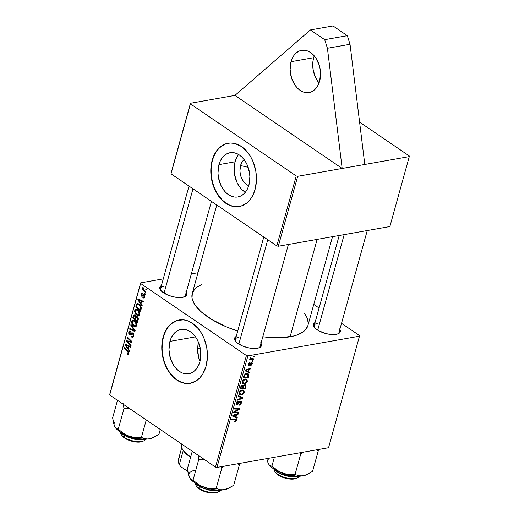 <?xml version="1.0" encoding="UTF-8"?>
<svg xmlns="http://www.w3.org/2000/svg" width="519" height="519" viewBox="0 0 519 519"><rect width="100%" height="100%" fill="white"/><g stroke="black" fill="none" stroke-linecap="round" stroke-linejoin="round"><path stroke-width="0.78" d="M291.036 61.703A21.428 14.993 80 0 1 301.61 50.337A21.428 14.993 80 0 1 316.648 59.276A21.428 14.993 80 0 1 319.633 81.185L318.335 84.681L316.538 87.672L314.313 90.04L311.737 91.694L308.922 92.57L305.963 92.635L302.979 91.882L300.092 90.345L297.4 88.081L295.019 85.181L291.516 77.921L290.121 69.682L291.036 61.703L292.333 58.206L294.13 55.209L296.355 52.841L298.931 51.186L301.747 50.317L304.705 50.252L307.689 51.005L310.576 52.536L313.262 54.8L315.649 57.706L319.153 64.959L320.132 69.04L320.547 73.205L319.633 81.185A21.428 14.993 80 0 1 309.058 92.544A21.428 14.993 80 0 1 294.02 83.604A21.428 14.993 80 0 1 291.036 61.703L313.651 57.713L291.036 61.703M314.248 55.877A21.428 14.993 -100 0 0 313.651 57.713L314.248 55.877M240.563 165.522A14.227 9.958 80 0 1 244.138 159.612L242.62 161.214L240.563 165.522L248.179 167.358L240.563 165.522L239.953 170.822L240.232 173.586L240.887 176.298L243.21 181.112L246.577 184.543L248.731 185.653A14.227 9.958 80 0 1 240.563 165.522M238.662 154.539A22.46 15.713 -100 0 0 235.075 161.785L218.94 164.633A22.46 15.713 80 0 1 230.021 152.722A22.46 15.713 80 0 1 245.785 162.09A22.46 15.713 80 0 1 248.912 185.049L247.55 188.715L245.669 191.848L243.333 194.333L240.634 196.065L237.683 196.986L234.582 197.051L231.461 196.26L228.431 194.651L225.616 192.283L223.118 189.24L221.029 185.64L218.415 177.362L217.98 172.996L218.94 164.633L220.303 160.968L222.184 157.828L224.519 155.35L227.212 153.618L230.17 152.696L233.265 152.631L236.392 153.416L239.421 155.032L242.237 157.4L244.734 160.442L246.817 164.036L249.438 172.321L249.873 176.687L248.912 185.049A22.46 15.713 80 0 1 237.832 196.961A22.46 15.713 80 0 1 222.067 187.586A22.46 15.713 80 0 1 218.94 164.633L235.075 161.785A22.46 15.713 -100 0 0 245.325 192.29M228.185 143.212A32.146 22.492 -100 0 0 212.479 160.235L212.174 160.287A32.146 22.492 80 0 1 228.036 143.238A32.146 22.492 80 0 1 250.599 156.647A32.146 22.492 80 0 1 255.069 189.5L256.431 180.644L255.828 171.289L253.311 162.239L250.671 156.77L247.375 152.002L241.491 146.54L234.925 143.516L230.449 142.997L226.096 143.705L220.16 146.994L216.819 150.549L213.049 157.575L211.051 166.099L210.798 172.25L211.421 178.504L213.938 187.547L216.579 193.016L219.874 197.791L223.695 201.683L230.092 205.556L236.8 206.789L241.153 206.082L247.089 202.793L250.43 199.244L253.123 194.755L255.069 189.5A32.146 22.492 80 0 1 239.214 206.549A32.146 22.492 80 0 1 216.65 193.139A32.146 22.492 80 0 1 212.174 160.287L212.479 160.235A32.146 22.492 -100 0 0 216.903 192.997A32.146 22.492 -100 0 0 239.363 206.523M169.921 341.385A22.46 15.713 80 0 1 181.001 329.474A22.46 15.713 80 0 1 196.766 338.842A22.46 15.713 80 0 1 199.893 361.795L198.53 365.467L196.649 368.6L194.314 371.085L191.621 372.817L188.663 373.732L185.568 373.797L182.441 373.012L179.412 371.403L176.596 369.028L174.099 365.986L170.427 358.382L168.96 349.741L169.921 341.385L171.283 337.713L173.164 334.58L175.5 332.095L178.199 330.363L181.15 329.448L184.251 329.383L187.372 330.168L190.402 331.777L193.217 334.152L195.721 337.194L197.804 340.788L200.418 349.073L200.678 357.734L199.893 361.795A22.46 15.713 80 0 1 188.812 373.706A22.46 15.713 80 0 1 173.048 364.338A22.46 15.713 80 0 1 169.921 341.385L195.494 336.87L169.921 341.385M179.165 319.964A32.146 22.492 -100 0 0 163.459 336.98L163.161 337.032A32.146 22.492 80 0 1 179.016 319.989A32.146 22.492 80 0 1 201.58 333.399A32.146 22.492 80 0 1 206.056 366.252L207.412 357.39L206.809 348.035L204.291 338.991L201.651 333.522L198.355 328.748L192.471 323.285L188.138 320.982L183.661 319.853L177.076 320.457L171.14 323.746L167.799 327.294L165.107 331.784L163.161 337.032L161.798 345.894L161.986 352.129L163.881 361.367L167.559 369.762L170.855 374.536L174.676 378.429L178.886 381.296L185.549 383.431L189.986 383.333L196.195 380.927L199.815 377.89L202.851 373.855L206.056 366.252A32.146 22.492 80 0 1 190.194 383.301A32.146 22.492 80 0 1 167.637 369.891A32.146 22.492 80 0 1 163.161 337.032L163.459 336.98A32.146 22.492 -100 0 0 167.884 369.749A32.146 22.492 -100 0 0 190.35 383.275M164.4 286.118A12.858 5.177 15.5 0 0 160.935 290.575A12.858 5.177 -164.5 0 1 160.592 288.525L189 186.081M186.211 292.372A13.929 5.612 -164.5 0 1 184.641 296.738A13.929 5.612 -164.5 0 1 182.539 297.348A13.929 5.612 -164.5 0 1 160.527 290.05A13.929 5.612 -164.5 0 1 161.428 285.502L160.073 286.715L159.742 287.766L159.93 288.94L161.818 291.483L167.747 295.039L172.885 296.719L178.082 297.53L184.271 296.887L186.418 295.317L186.555 293.099L185.854 291.84M318.043 323.129A12.858 5.177 15.5 0 0 314.572 327.586A12.858 5.177 -164.5 0 1 314.229 325.536A12.858 5.177 -164.5 0 1 318.043 323.129M339.854 329.383A13.929 5.612 -164.5 0 1 338.278 333.749A13.929 5.612 -164.5 0 1 336.176 334.359A13.929 5.612 -164.5 0 1 314.17 327.061A13.929 5.612 -164.5 0 1 315.072 322.513L313.71 323.726L313.379 324.777L314.274 327.204L315.461 328.488L319.081 330.96L326.522 333.73L331.719 334.541L337.914 333.899L340.055 332.329L340.386 331.278L339.497 328.851M239.181 337.052A12.858 5.177 15.5 0 0 235.717 341.508A12.858 5.177 -164.5 0 1 235.373 339.458A12.858 5.177 -164.5 0 1 239.181 337.052M260.992 343.312A13.929 5.612 -164.5 0 1 259.422 347.672A13.929 5.612 -164.5 0 1 257.314 348.281A13.929 5.612 -164.5 0 1 235.308 340.989A13.929 5.612 -164.5 0 1 236.21 336.435L234.848 337.648L234.523 338.699L234.711 339.874L236.599 342.417L242.522 345.972L247.667 347.652L252.857 348.463L259.052 347.821L260.363 347.14L261.524 345.206L260.635 342.774M252.325 363.216L251.987 362.405L251.261 362.45L249.055 364.669L248.977 363.657L249.834 362.989L249.957 362.314L249.457 362.502L248.517 363.624L248.367 365.058L249.457 365.181L251.54 363.028L251.663 364.091L250.515 364.993L250.398 365.668L250.872 365.538L251.78 364.76L252.325 363.216M307.793 325.874L305.276 330.058L303.206 331.862L297.569 334.813L294.046 335.929L281.09 337.72L270.892 337.571L262.809 336.76A60.009 24.159 15.5 0 0 290.102 336.792L317.109 239.402L290.102 336.792A60.009 24.159 15.5 0 0 307.89 325.556L332.536 236.677M197.155 349.281L200.217 347.996A43.933 17.691 15.5 0 0 197.661 349.028M197.947 344.726L197.661 349.19L197.947 344.726M197.849 353.523L197.661 349.19L198.602 357.623L197.849 353.523M199.99 361.341L198.602 357.623L199.99 361.341M297.692 176.311L342.177 168.454L234.938 95.412L190.46 103.268L190.421 103.891L296.226 175.954L297.692 176.311L409.277 156.608L389.879 226.55L278.301 246.253L297.692 176.311L278.301 246.253L389.879 226.55L409.277 156.608L409.316 155.985L359.596 122.121L409.316 155.985L409.277 156.608L364.792 164.465L350.033 44.284L347.315 35.688L324.699 39.684L327.418 48.273L350.033 44.284L327.418 48.273L342.177 168.454L364.792 164.465L350.033 44.284L347.315 35.688L333.016 25.95L310.401 29.946L324.699 39.684L347.315 35.688L333.016 25.95L310.401 29.946L234.938 95.412L310.401 29.946L324.699 39.684L327.418 48.273L342.177 168.454L234.938 95.412L190.46 103.268L171.062 173.21L190.46 103.268L190.421 103.891L296.226 175.954L276.828 245.902L171.023 173.833L190.421 103.891L171.023 173.833L276.828 245.902L278.301 246.253L276.828 245.902L296.226 175.954L297.692 176.311M246.421 355.541L215.489 467.074L109.684 395.004L140.617 283.471L246.421 355.541L247.894 355.898L359.472 336.189L328.54 447.722L216.961 467.424L247.894 355.898L359.472 336.189L359.511 335.572L341.534 323.324L359.511 335.572L359.472 336.189L328.54 447.722L216.961 467.424L215.489 467.074L216.961 467.424L247.894 355.898L246.421 355.541L140.617 283.471L140.655 282.855L163.271 278.859L140.655 282.855L109.684 395.004L215.489 467.074L246.421 355.541M146.643 289.317L145.975 288.668L145.781 289.375L146.455 290.004L146.643 289.317L145.975 288.668L145.781 289.375L146.455 290.004L146.643 289.317M141.57 296.174L144.483 295.259L143.834 295.369L144.146 296.654L144.678 296.563L143.64 297.251L142.965 297.024L142.835 297.757L144.412 297.478L142.835 297.757L144.159 297.828L144.639 295.694L143.607 294.5L142.063 295.558L141.583 295.35L141.525 294.039L142.349 293.949L142.472 293.216L141.992 293.021L140.934 294.026L141.181 295.798L142.063 296.349L143.445 295.311L143.958 295.473L144.055 296.894L142.965 297.024L142.9 297.802L144.373 297.543L142.9 297.802L143.731 298.049L144.593 296.998L143.99 294.656L143.231 294.552L141.681 295.434L141.382 294.37L142.349 293.949L142.472 293.216L141.745 293.021L140.934 294.026L141.57 296.174L142.161 296.336M142.18 305.419L141.038 303.673L141.693 301.325L143.121 302.032L143.309 301.344L138.054 298.84L137.82 299.677L141.972 306.165L142.18 305.419L141.038 303.673L141.693 301.325L143.121 302.032L143.309 301.344L138.054 298.84L137.82 299.677L141.972 306.165L142.18 305.419M138.255 319.574L138.281 318.303L137.509 316.843L136.562 316.395L135.984 316.746L135.2 315.143L133.766 314.981L132.825 317.699L137.516 322.228L138.255 319.574L137.224 316.609L135.984 316.746L135.018 315.007L134.181 314.754L133.63 315.143L132.825 317.699L137.516 322.228L138.255 319.574L137.522 319.71L138.249 319.581M135.167 330.707L130.963 324.407L130.756 325.147L134.363 330.545L129.828 328.495L129.64 329.189L134.921 331.583L135.167 330.707L130.963 324.407L130.756 325.147L134.363 330.545L129.828 328.495L129.64 329.189L134.921 331.583L135.167 330.707M131.132 345.245L127.149 341.437L131.917 342.417L132.118 341.697L127.427 337.162L127.233 337.863L131.223 341.677L126.454 340.678L126.253 341.405L130.944 345.939L131.132 345.245L127.149 341.437L131.917 342.417L132.118 341.697L127.427 337.162L127.233 337.863L131.223 341.677L126.454 340.678L126.253 341.405L130.944 345.939L131.132 345.245M129.62 350.701L128.485 348.956L129.134 346.608L130.561 347.315L130.749 346.627L125.494 344.123L125.261 344.96L129.413 351.447L129.62 350.701L128.485 348.956L129.134 346.608L130.561 347.315L130.749 346.627L125.494 344.123L125.261 344.96L129.413 351.447L129.62 350.701M127.421 354.172L128.68 354.081L128.783 352.103L124.508 347.678L124.313 348.372L128.303 352.427L128.206 353.394L127.11 353.063L126.986 353.802L127.421 354.172L128.764 353.932L127.421 354.172L128.212 354.419L128.9 353.569L127.953 350.993L124.508 347.678L124.313 348.372L127.642 351.584L128.329 353.128L127.531 353.426L127.11 353.063L127.421 354.172M133.74 336.117L133.753 334.385L132.611 332.9L131.664 332.867L130.113 334.281L129.497 333.97L129.406 332.316L130.003 331.751L130.697 331.985L130.84 331.265L129.315 331.141L128.621 332.893L129.056 334.405L130.237 335.112L132.585 333.691L133.221 334.612L133.117 335.845L132.468 336.604L131.612 336.286L131.482 337.013L132.851 337.389L133.604 336.539L132.851 333.042L131.91 332.776L129.718 334.178L129.322 332.549L130.697 331.985L130.73 331.187L129.763 330.94L128.744 332.128L129.562 334.885L130.866 334.852L132.215 333.639L132.702 333.762L133.169 335.676L132.397 336.61L131.612 336.286L131.482 337.013L132.721 337.421L133.74 336.117M136.685 325.497L136.575 323.318L135.53 321.482L133.766 320.21L132.358 320.379L131.612 322.636L132.78 325.296L135.102 326.762L136.069 326.496L136.685 325.497C136.88 323.324 136.173 321.702 134.583 320.632L132.942 320.126L131.722 321.404L131.93 323.882L133.896 326.295L135.491 326.743L136.685 325.497M139.741 314.501L139.63 312.321L138.579 310.479L136.815 309.214L135.407 309.382L134.668 311.64L135.829 314.3L138.151 315.76L139.118 315.5L139.741 314.501C139.929 312.328 139.222 310.706 137.632 309.635L135.991 309.129L134.771 310.401L134.979 312.879L136.945 315.299L138.541 315.74L139.741 314.501M141.11 309.266L141.239 307.488L140.208 305.269L138.391 303.797L136.854 303.959L135.874 306.703L140.571 311.225L141.285 308.124L139.021 304.147L137.444 303.647L136.633 304.251L135.874 306.703L140.571 311.225L141.11 309.266M145.359 293.955L144.684 293.306L144.49 294.014L145.164 294.643L145.359 293.955L144.684 293.306L144.49 294.014L145.164 294.643L145.359 293.955M145.91 291.963L143.666 289.615L142.952 287.312L142.68 288.136L143.199 289.362L142.498 288.674L142.303 289.375L145.716 292.664L145.91 291.963L144.548 290.627L142.952 287.312L143.199 289.362L142.498 288.674L142.303 289.375L145.716 292.664L145.91 291.963M109.723 394.382L140.655 282.855L109.723 394.382M191.336 273.902L197.999 272.728L191.336 273.902M313.755 304.406L319.081 308.033L313.755 304.406M254.271 356.157L253.564 356.131L253.369 356.832L254.083 356.845L254.271 356.157L253.564 356.131L253.369 356.832L254.083 356.845L254.271 356.157M249.808 372.259L248.595 371.701L249.243 369.353L250.742 368.873L250.937 368.185L245.409 370.021L245.176 370.864L249.6 373.005L249.808 372.259L248.595 371.701L249.243 369.353L250.742 368.873L250.937 368.185L245.409 370.021L245.176 370.864L249.6 373.005L249.808 372.259M245.883 386.415L245.896 385.377L245.338 384.832L244.423 384.903L243.469 385.818L243.139 385.208L242.055 385.241L240.991 386.253L240.18 388.88L245.143 389.068L245.883 386.415L245.279 386.013L245.883 386.415L245.558 384.949L244.767 384.806L243.469 385.818L242.438 385.13L240.991 386.253L240.18 388.88L245.143 389.068L245.883 386.415M242.795 397.548L238.318 395.588L238.111 396.328L241.951 398.008L237.183 399.675L236.995 400.37L242.548 398.423L242.795 397.548L238.318 395.588L238.111 396.328L242.548 398.423L242.795 397.548M238.759 412.086L234.543 411.956L239.544 409.257L239.746 408.537L234.776 408.349L234.588 409.043L238.811 409.173L233.803 411.859L233.602 412.586L238.565 412.78L238.759 412.086L234.543 411.956L239.544 409.257L239.746 408.537L234.776 408.349L234.588 409.043L238.811 409.173L233.803 411.859L233.602 412.586L238.565 412.78L238.759 412.086M237.248 417.542L236.035 416.984L236.683 414.636L238.189 414.156L238.377 413.468L232.849 415.304L232.616 416.147L237.04 418.288L237.248 417.542L236.035 416.984L236.683 414.636L238.189 414.156L238.377 413.468L232.849 415.304L232.616 416.147L237.04 418.288L237.248 417.542M234.997 421.915L236.307 420.922L236.392 419.268L231.863 418.859L231.669 419.553L235.892 419.884L235.801 420.721L234.653 421.259L234.53 421.934L236.534 420.351L236.307 419.203L231.863 418.859L231.669 419.553L235.185 419.689L235.931 420.416L234.653 421.259L234.53 421.934L234.997 421.915M237.138 404.288L236.229 402.958L236.703 403.282L238.02 401.842L237.449 401.453L238.137 401.829L237.527 401.408L238.137 401.829L238.163 401.168L236.093 403.367L236.307 404.878L236.982 404.976L235.989 404.295L236.982 404.976L238.351 403.99L237.89 403.678L238.351 403.99L238.961 403.094L238.493 402.776L238.961 403.094L239.746 402.037L239.265 401.712L240.258 401.777L239.674 401.382L240.771 402.965L239.019 405.268L241.374 402.9L241.465 401.797L240.978 401.142L239.389 401.596L237.274 404.256L236.664 404.041L236.742 403.159L238.273 401.148L236.898 401.907L236.151 403.179L236.093 404.632L237.157 404.93L239.746 402.037L240.602 401.823L240.479 403.678L239.142 404.593L239.019 405.268L239.733 405.054L241.231 403.341L240.855 402.549L241.374 402.9L241.108 401.213L240.401 401.103L237.138 404.288L236.015 403.704M239.324 394.466L241.406 394.959L238.961 393.292L241.406 394.959L244.319 392.28L243.872 390.288L241.841 389.983L239.908 391.138L238.974 393.7L240.232 394.972L242.678 394.446L244.319 392.28L243.781 391.916L244.319 392.28L243.761 390.204L242.055 389.938L239.071 392.643L239.603 394.719M242.373 383.463L244.455 383.956L242.01 382.289L244.455 383.956L247.368 381.283L246.921 379.292L244.89 378.987L242.963 380.142L242.029 382.704L243.281 383.976L245.727 383.444L247.368 381.283L246.83 380.92L247.368 381.283L246.81 379.207L245.104 378.941L242.12 381.64L242.652 383.723M248.737 376.113L248.893 374.822L248.413 373.94L247.349 373.505L245.824 373.725L244.092 375.179L243.229 377.884L248.192 378.066L248.737 376.113L248.212 375.75L248.737 376.113L248.906 375.068L248.283 373.842L246.486 373.55L243.988 375.38L243.229 377.884L248.192 378.066L248.737 376.113M252.987 360.796L252.273 360.77L252.078 361.477L252.792 361.484L252.987 360.796L252.273 360.77L252.078 361.477L252.792 361.484L252.987 360.796M253.538 358.811L251.157 358.571L250.683 358.091L250.911 357.422L250.385 357.254L250.113 358.11L250.671 358.707L249.924 358.674L249.73 359.369L253.343 359.505L253.538 358.811L250.962 358.473L250.911 357.422L250.385 357.254L250.119 357.747L250.671 358.707L249.924 358.674L249.73 359.369L253.343 359.505L253.538 358.811M171.062 173.21L171.023 173.833L171.062 173.21M216.78 204.999L192.238 293.488A60.009 24.159 15.5 0 0 237.708 331.038L226.381 326.847L211.973 319.613L200.847 311.517L195.734 305.976L192.718 300.572L192.03 297.984L192.335 293.17L194.852 288.986L196.922 287.182L201.34 284.717M304.394 313.067L307.41 318.471L308.228 323.532M367.264 230.546L339.011 332.407A12.858 5.177 -164.5 0 1 337.661 333.989M288.402 244.468L260.149 346.335A12.858 5.177 -164.5 0 1 258.799 347.912M211.447 201.366L185.374 295.402A12.858 5.177 -164.5 0 1 184.024 296.978M234.251 416.095L237.04 418.288L232.752 415.648L234.251 416.095M237.566 413.734L238.189 414.156L237.566 413.734M236.087 414.227L236.683 414.636L236.087 414.227M235.542 416.647L236.035 416.984L235.542 416.647M235.522 416.712L232.823 415.401L233.284 415.719L234.646 415.31L234.05 414.902L234.646 415.31L236.041 414.837L235.457 414.441L236.041 414.837L235.522 416.712L233.284 415.719L236.041 414.837L235.522 416.712M235.185 419.689L235.931 420.416M235.918 419.936L236.534 420.351L235.918 419.936M237.462 412.028L238.565 412.78L237.462 412.028M237.76 408.459L238.811 409.173L237.76 408.459M236.372 408.408L237.494 409.173L236.372 408.408M238.409 408.485L239.544 409.257L238.409 408.485M235.632 410.834L236.132 411.171L235.632 410.834M234.134 411.677L234.543 411.956L234.134 411.677M240.258 401.777L239.83 401.291M236.995 400.37L242.548 398.423L241.945 398.008L240.505 398.482L237.183 399.675L236.995 400.37M239.09 396.062L241.951 398.008L238.169 395.692M238.273 395.757L241.03 397.638L238.273 395.757M241.62 394.265L238.961 393.227L239.875 393.85L239.207 392.234L239.681 392.552L241.802 390.638L241.173 390.21L243.294 390.878L243.716 392.345L241.62 394.265L240.213 394.135L239.635 392.753L240.881 390.989L242.782 390.651L243.781 391.845L243.119 393.396L241.62 394.265M238.961 393.285L239.875 393.85M244.053 388.322L245.143 389.068L244.053 388.322M242.464 385.13L243.469 385.818L242.464 385.13M242.503 388.264L240.459 387.868L240.952 388.206L241.277 387.025L240.797 386.7L241.277 387.025L242.269 385.818L241.705 385.435L242.898 386.065L242.808 387.148L242.503 388.264L240.952 388.206L241.491 386.415L242.269 385.818L242.95 386.298L242.503 388.264M244.559 385.494L245.286 386.032L244.76 388.348L243.08 388.283L243.787 386.052L244.559 385.494L245.273 386.389L244.76 388.348L242.587 387.953L243.08 388.283L243.482 386.83L242.944 386.46L243.482 386.83L244.559 385.494L244.04 385.137L245.052 385.578L244.222 385.007M242.269 385.818L242.898 386.065M244.67 383.269L242.01 382.231L242.931 382.853L242.256 381.231L242.73 381.556L244.858 379.642L244.222 379.207L246.343 379.876L246.765 381.342L244.67 383.269L243.262 383.139L242.684 381.757L243.936 379.986L245.831 379.649L246.83 380.842L246.168 382.393L244.67 383.269M242.01 382.289L242.931 382.853M246.81 370.813L249.6 373.005L245.312 370.365L246.81 370.813M250.126 368.451L250.742 368.873L250.126 368.451M248.646 368.944L249.243 369.353L248.646 368.944M248.101 371.364L248.595 371.701L248.101 371.364M248.082 371.429L245.383 370.118L245.844 370.436L247.206 370.028L246.609 369.619L247.206 370.028L248.601 369.554L248.011 369.158L248.601 369.554L248.082 371.429L245.844 370.436L248.601 369.554L248.082 371.429M247.102 377.326L248.192 378.066L247.102 377.326M246.635 373.524L248.906 375.068L246.635 373.524M247.81 377.352L243.508 376.872L244.001 377.209L244.28 376.21L243.794 375.879L244.28 376.21L244.611 375.328L244.183 375.036L244.611 375.328L246.259 374.244L245.623 373.81L247.797 374.471L247.81 377.352L244.001 377.209L244.845 374.99L246.785 374.193L248.205 375.042L247.81 377.352M251.41 363.034L251.754 363.838L250.398 365.668L252.221 363.787L251.559 362.359L249.159 364.662L248.828 364.033L249.957 362.314L248.361 364.085L249.049 365.331L251.663 363.073L250.995 362.619M250.645 362.969L251.04 363.242L250.645 362.969M250.119 363.709L250.495 363.962L250.119 363.709M248.283 364.812L249.049 365.331L248.283 364.812M248.536 365.253L249.049 365.331M249.289 362.612L249.834 362.989L249.289 362.612M248.458 363.78L248.828 364.033L248.458 363.78M249.159 364.662L248.828 364.033M252.039 362.437L251.559 362.359M251.812 363.501L252.221 363.787L251.812 363.501M252.189 361.075L252.792 361.484L252.189 361.075M253.48 356.436L254.083 356.845L253.48 356.436M252.215 358.739L253.343 359.505L252.215 358.739M250.236 357.481L250.69 357.786L250.236 357.481M126.72 344.707L125.261 344.96L126.72 344.707M130.288 346.407L129.134 346.608L130.288 346.407M128.005 348.184L125.903 345.012L126.967 344.824L125.903 345.012L127.194 345.686L128.355 345.485L127.194 345.686L128.524 346.309L129.659 346.108L128.524 346.309L128.005 348.184L128.731 348.054L128.005 348.184L125.903 345.012L128.524 346.309L128.005 348.184M128.933 353.458L126.986 353.802L128.933 353.458M128.329 353.128L127.531 353.426M128.368 351.454L127.642 351.584L128.368 351.454M125.092 348.236L124.313 348.372L125.092 348.236M128.388 341.022L126.253 341.405L128.388 341.022M131.969 341.547L131.223 341.677L131.969 341.547M130.769 340.393L129.977 340.535L130.769 340.393M128.005 337.726L127.233 337.863L128.005 337.726M130.619 341.489L128.66 341.833L130.619 341.489M128.939 341.119L127.149 341.437L128.939 341.119M133.552 336.649L131.482 337.013L133.552 336.649M133.655 336.39L132.397 336.61M133.85 335.553L133.169 335.676L133.85 335.553M133.422 333.633L132.702 333.762L133.422 333.633M133.292 333.451L132.215 333.639L133.292 333.451M130.347 335.099L130.866 334.852M131.138 334.606L129.562 334.885L131.138 334.606M129.614 331.978L128.744 332.128L129.614 331.978M130.769 331.615L129.99 331.751L130.587 331.907M130.237 334.223L131.774 333.951L129.718 334.178M132.896 333.075L131.086 333.393L132.896 333.075M130.898 328.962L129.64 329.189L130.898 328.962M134.985 330.434L134.363 330.545L134.985 330.434M134.149 329.182L133.5 329.293L134.149 329.182M131.385 325.037L130.756 325.147L131.385 325.037M136.575 325.822L133.896 326.295L136.575 325.822M132.54 323.772L131.93 323.882L132.54 323.772L132.3 321.825L133.175 320.93L135.2 321.131L134.337 321.287C135.595 322.091 136.192 323.35 136.114 325.05L136.789 324.933L135.219 325.951L134.11 325.627L132.468 323.603L132.436 321.482L133.759 320.989L135.712 322.824L135.984 325.387L135.264 325.945L134.389 325.789L132.533 323.772M132.598 321.248L131.722 321.404L132.598 321.248M133.597 317.563L132.825 317.699L133.597 317.563M134.058 315.87L133.292 316.006L134.058 315.87M134.888 314.923L133.63 315.143L134.888 314.923M137.12 316.551L135.984 316.746L137.12 316.551M136.497 316.402L135.984 316.746M135.031 318.945L133.565 317.531L133.896 316.356L135.595 315.578L134.849 315.708L135.44 316.564L135.952 316.473L135.44 316.564L135.336 317.823L136.082 317.693L135.336 317.823L135.031 318.945L135.757 318.815L135.031 318.945L133.565 317.531L134.369 315.584L135.459 316.648L135.031 318.945M135.446 315.39L134.395 315.578L134.849 315.708M137.165 321.002L135.576 319.47L135.984 318.017L137.775 317.154L137.022 317.291L137.684 319.016L138.346 318.9L137.684 319.016L137.165 321.002L137.892 320.872L137.165 321.002L135.576 319.47L136.497 317.148L137.671 318.368L137.165 321.002M137.606 316.947L136.549 317.135L137.022 317.291M139.624 314.825L136.945 315.299L139.624 314.825M135.589 312.775L134.979 312.879L135.589 312.775L135.349 310.823L136.225 309.934L138.249 310.135L137.386 310.284C138.644 311.095 139.241 312.347 139.17 314.053L139.838 313.93L138.268 314.955L137.159 314.624L135.517 312.6L135.485 310.479L136.808 309.986L138.768 311.822L139.034 314.391L138.314 314.942L137.438 314.793L135.582 312.769M135.654 310.245L134.771 310.401L135.654 310.245M139.28 299.424L137.82 299.677L139.28 299.424M142.848 301.124L141.693 301.325L142.848 301.124M140.558 302.901L138.456 299.729L139.527 299.541L138.456 299.729L139.754 300.404L140.909 300.203L139.754 300.404L141.077 301.026L142.219 300.825L141.077 301.026L140.558 302.901L141.291 302.772L140.558 302.901L138.456 299.729L141.077 301.026L140.558 302.901M136.646 306.567L135.874 306.703L136.646 306.567M137.217 304.724L139.656 304.659L138.794 304.809L140.48 306.93L140.454 309.116L141.181 308.993L140.454 309.116L140.214 309.999L136.614 306.534L137.217 304.724L138.794 304.809C140.279 305.769 140.837 307.209 140.454 309.116L140.214 309.999L140.941 309.875L140.214 309.999L136.614 306.534L137.113 304.906L136.328 305.049L139.079 304.186M138.618 303.9L136.633 304.251L138.618 303.9M142.083 295.551L143.834 295.369M141.648 293.903L140.934 294.026L141.648 293.903M142.388 293.715L141.856 293.812L142.349 293.949M142.472 295.22L144.263 294.909L141.992 295.564M143.562 294.494L143.231 294.552L143.562 294.494M143.99 294.656L143.231 294.552M145.275 293.877L144.49 294.014L145.275 293.877M146.559 289.232L145.781 289.375L146.559 289.232M143.069 289.239L142.303 289.375L143.069 289.239M143.173 287.604L142.693 287.688L143.173 287.604M177.381 320.405L171.445 323.687L168.104 327.242L165.405 331.732L163.459 336.98L162.337 342.793L162.084 348.943L162.707 355.197L164.179 361.308L166.456 367.05L169.434 372.194L173.009 376.554L177.044 379.947L181.378 382.25L185.854 383.379L190.285 383.281M226.401 143.653L222.333 145.56L218.72 148.59L215.683 152.631L213.354 157.523L211.81 163.083L211.116 169.09L211.304 175.325L212.355 181.54L214.243 187.495L216.877 192.964L222.028 199.802L226.063 203.195L230.397 205.498L234.867 206.627L239.304 206.536M236.437 158.113L235.075 161.785L234.29 165.846L234.549 174.514L237.164 182.792L239.246 186.386L241.75 189.429L244.566 191.803M319.036 83.014L315.649 77.753L313.152 69.851L312.905 61.586L313.651 57.713A21.428 14.993 -100 0 0 319.036 83.014M306.963 474.567L312.581 471.336L318.29 450.758L316.356 449.876L318.29 450.758L312.581 471.336L307.761 474.197L303.005 475.826A21.564 8.68 15.5 0 0 306.255 474.879L300.793 476.014L298.73 475.8L295.058 474.431L300.767 453.846L303.407 452.159L300.767 453.846L295.058 474.431L288.849 474.548L285.735 474.106L279.702 471.953L271.911 466.172L269.964 465.549L269.076 464.719L267.609 461.767L266.837 458.621L267.817 462.182M300.066 476.144L286.864 475.702L273.584 468.8A16.076 6.475 15.5 0 0 300.066 476.144M318.29 450.758L318.141 449.558L318.29 450.758M274.376 457.291L271.911 466.172L274.376 457.291M299.658 452.821L300.767 453.846L299.658 452.821M268.92 464.518L271.69 467.398L275.446 469.961L285.333 474.113L296.102 476.105L303.005 475.826L306.437 474.794M297.127 476.929L289.122 476.533L280.597 473.873M278.145 472.621L276.056 471.258M269.257 458.193A21.564 8.68 15.5 0 0 268.278 463.441L268.926 464.531A21.564 8.68 15.5 0 0 282.667 473.244A21.564 8.68 15.5 0 0 303.005 475.826L298.73 475.8L295.058 474.431L288.849 474.548L282.667 473.244L276.932 470.298L271.911 466.172L269.964 465.549L269.076 464.719M274.317 469.929A12.858 5.177 15.5 0 0 277.73 474.236L278.158 472.712L277.73 474.236L278.223 475.047A11.788 4.749 15.5 0 0 296.161 478.427L297.296 477.921A12.858 5.177 -164.5 0 1 277.73 474.236A12.858 5.177 15.5 0 0 289.92 478.531A12.858 5.177 15.5 0 0 298.86 476.734A12.858 5.177 -164.5 0 1 297.296 477.921M344.181 234.62L317.693 330.155L344.181 234.62M275.751 472.757L279.916 476.066L286.216 478.408L292.612 479.128L296.18 478.414M277.73 474.236A12.858 5.177 -164.5 0 1 275.044 471.752L275.758 472.77A11.788 4.749 15.5 0 0 278.223 475.047L277.73 474.236M117.495 400.324L112.642 417.821L117.495 400.324M115.283 427.507L119.798 431.691L129.03 436.232L139.845 438.84L144.944 439.178L149.362 438.815A21.564 8.68 15.5 0 0 152.618 437.874L158.937 434.325L160.287 429.473L158.937 434.325L154.117 437.186L149.362 438.815L147.156 439.003L145.093 438.789L141.415 437.42L146.267 419.923L141.415 437.42L135.206 437.536L129.03 436.232L123.295 433.287L118.267 429.168L123.976 408.589L123.198 403.704L123.976 408.589L118.267 429.168L116.321 428.538L114.641 426.436L113.421 422.7L112.642 417.821L114.174 425.171M123.976 408.589L129.374 408.414L123.976 408.589M153.326 437.556L149.362 438.815L152.8 437.789M119.947 431.795A16.076 6.475 15.5 0 0 146.423 439.139L133.227 438.698L119.947 431.795M143.491 439.917L135.485 439.528L126.954 436.862M124.508 435.61L122.419 434.247M143.179 438.237L141.415 437.42L135.206 437.536L129.03 436.232A21.564 8.68 15.5 0 0 149.362 438.815L147.156 439.003L143.179 438.237M115.237 427.448A21.564 8.68 15.5 0 0 115.289 427.52A21.564 8.68 15.5 0 0 129.03 436.232L123.295 433.287L118.267 429.168L116.321 428.538L115.289 427.52M115.439 427.708L114.641 426.436A21.564 8.68 15.5 0 1 114.926 421.869M120.674 432.917A12.858 5.177 15.5 0 0 124.093 437.232A12.858 5.177 -164.5 0 1 121.401 434.74L122.121 435.759A11.788 4.749 15.5 0 0 124.586 438.042L124.093 437.232L124.515 435.701L124.093 437.232A12.858 5.177 15.5 0 0 136.276 441.52A12.858 5.177 15.5 0 0 145.216 439.723A12.858 5.177 -164.5 0 1 143.659 440.91A12.858 5.177 -164.5 0 1 124.093 437.232L126.279 439.055L132.572 441.397L138.969 442.117L142.543 441.403A11.788 4.749 15.5 0 1 124.586 438.042L122.108 435.746M164.049 293.144L192.99 188.793L164.049 293.144M224.318 466.224L221.905 467.775L216.196 488.353L210.02 488.476L206.906 488.035L200.872 485.888L198.089 484.233L193.049 480.101L191.089 479.465L190.207 478.635L188.196 473.626L187.417 468.754L192.27 451.258L187.417 468.754L188.741 475.67L190.071 478.453A21.564 8.68 15.5 0 0 203.805 487.172L214.626 489.774L219.725 490.111L224.143 489.748L219.868 489.728L216.196 488.353L221.905 467.775L224.318 466.224M221.924 466.549L221.905 467.775L221.924 466.549M221.204 490.072L212.271 490.831L212.492 490.487A16.076 6.475 15.5 0 0 221.204 490.072M212.771 489.501L212.492 490.487L212.771 489.501M197.979 454.65L198.758 459.523L193.049 480.101L198.758 459.523L204.155 459.347L198.758 459.523L197.979 454.65M220.802 466.75L221.905 467.775L220.802 466.75M190.058 478.44L194.58 482.631L203.805 487.172A21.564 8.68 15.5 0 0 224.143 489.748A21.564 8.68 15.5 0 0 227.393 488.807L233.719 485.259L239.428 464.68L237.494 463.798L239.428 464.68L233.719 485.259L228.898 488.12L224.143 489.748L227.582 488.723M239.428 464.68L239.278 463.486L239.428 464.68M194.722 482.728A16.076 6.475 15.5 0 0 212.492 490.487L203.811 488.321L194.722 482.728M221.457 490.007L217.493 490.935L214.963 490.987M209.287 490.267L200.885 487.399L195.118 483.293M228.101 488.489L221.931 489.936L219.868 489.728L216.196 488.353L210.02 488.476L206.906 488.035L200.872 485.888L198.089 484.233L193.049 480.101L191.089 479.465L190.207 478.635M195.365 470.149A21.564 8.68 15.5 0 0 189.416 477.37M195.455 483.851A12.858 5.177 15.5 0 0 198.874 488.165L199.296 486.634L198.874 488.165L199.361 488.976A11.788 4.749 15.5 0 0 217.299 492.349L218.441 491.843A12.858 5.177 -164.5 0 1 198.874 488.165A12.858 5.177 15.5 0 0 211.058 492.453A12.858 5.177 15.5 0 0 219.998 490.656A12.858 5.177 -164.5 0 1 218.441 491.843M267.765 239.726L238.831 344.078L267.765 239.726M217.325 492.343L213.75 493.05L207.353 492.336L201.054 489.994L196.889 486.679A11.788 4.749 15.5 0 0 199.361 488.976L198.874 488.165A12.858 5.177 -164.5 0 1 196.182 485.674L196.896 486.692M181.631 444.011L181.572 444.225A30.005 12.08 15.5 0 0 190.72 456.85A30.005 12.08 -164.5 0 1 183.097 450.168L183.817 451.186A28.934 11.652 15.5 0 0 190.603 457.278L185.886 453.587L183.797 451.16M183.097 450.168A30.005 12.08 -164.5 0 1 181.637 444.011M180.541 466.302A27.857 11.217 15.5 0 0 180.599 466.38A27.857 11.217 15.5 0 0 180.781 466.639L187.781 471.408L180.781 466.639L179.353 464.537L183.272 450.408L179.353 464.537A28.934 11.652 -164.5 0 1 179.808 457.33M181.747 447.599L178.413 459.639A28.934 11.652 15.5 0 0 179.353 464.537L180.43 466.146M235.801 419.8L234.562 418.963M243.294 390.878L241.951 389.964M242.749 385.889L241.906 385.312M246.343 379.876L245 378.961M247.797 374.471L246.454 373.557M248.932 364.623L248.329 364.208M250.962 358.473L250.093 357.876M127.953 353.549L128.946 353.374M130.094 334.281L131.729 333.996M133.175 320.93L134.635 320.671M135.219 325.951L136.62 325.705M136.225 309.934L137.684 309.674M138.268 314.955L139.669 314.702M143.64 297.251L144.567 297.082M142.037 295.564L143.432 295.317M273.033 468.423L276.809 471.888L280.656 473.97L285.872 475.839L293.125 477.097L300.735 476.105M314.229 325.536L339.199 235.496M147.098 439.093L132.254 438.834L119.389 431.412M143.659 440.91L142.517 441.416M221.873 490.027L217.325 491.032L212.271 490.831L201.353 487.691L194.171 482.346M263.782 237.014L235.373 339.458"/></g></svg>
